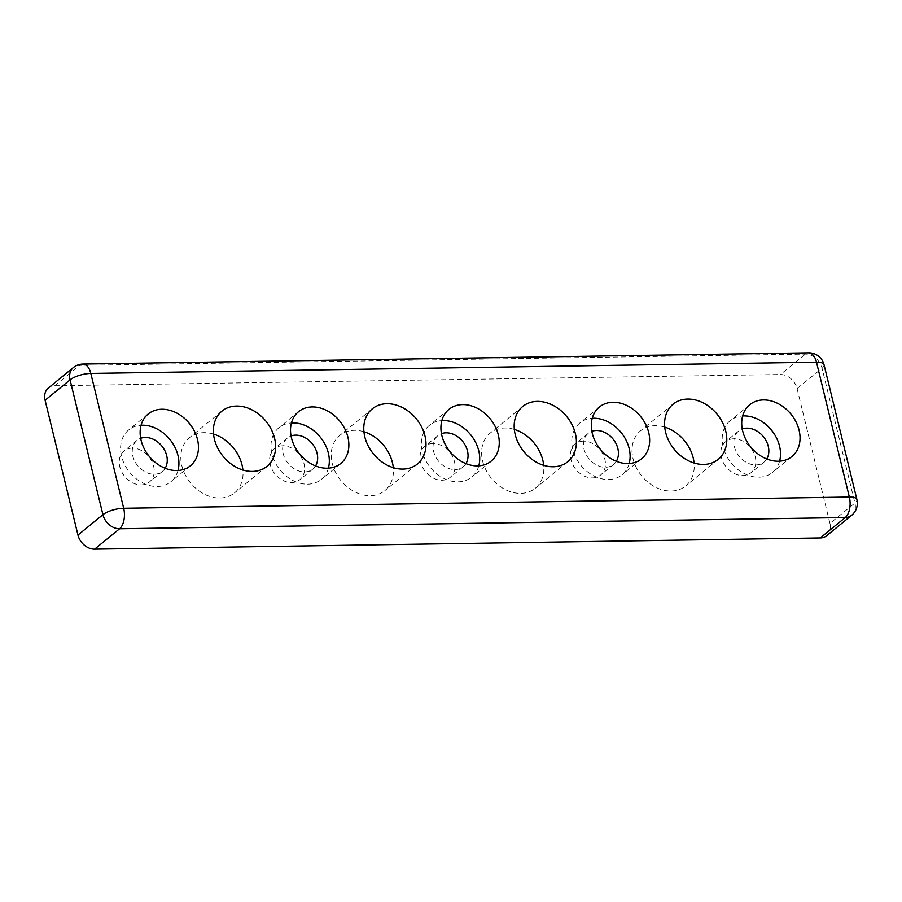 <?xml version="1.0" encoding="UTF-8"?>
<svg xmlns="http://www.w3.org/2000/svg" width="902" height="902" viewBox="0 0 902 902"><rect width="100%" height="100%" fill="white"/><g stroke="black" fill="none" stroke-linecap="round" stroke-linejoin="round"><path stroke-width="0.68" stroke-dasharray="4.51 3.38" d="M664.729 427.086A35.629 27.691 50.7 0 0 655.156 425.665A35.629 27.691 50.7 0 0 640.578 430.761A35.629 27.691 50.7 0 0 636.35 467.698A35.629 27.691 50.7 0 0 671.088 491.038A35.629 27.691 50.7 0 0 685.667 485.941A35.629 27.691 50.7 0 0 694.078 463.008M733.833 438.8A20.047 15.582 50.7 0 0 725.636 441.664A20.047 15.582 50.7 0 0 723.257 462.444A20.047 15.582 50.7 0 0 742.797 475.568A20.047 15.582 50.7 0 0 751.005 472.704A20.047 15.582 50.7 0 0 753.384 451.925A20.047 15.582 50.7 0 0 733.833 438.8M766.734 458.96A20.047 15.582 -129.3 0 1 764.028 462.072A20.047 15.582 -129.3 0 1 755.82 464.925A20.047 15.582 -129.3 0 1 736.28 451.801A20.047 15.582 -129.3 0 1 738.659 431.021A20.047 15.582 -129.3 0 1 742.245 428.991M779.587 461.17A33.408 25.966 -129.3 0 1 772.484 472.411A33.408 25.966 -129.3 0 1 758.808 477.192A33.408 25.966 -129.3 0 1 726.245 455.307A33.408 25.966 -129.3 0 1 730.203 420.67A33.408 25.966 -129.3 0 1 742.639 415.957M583.436 441.134A20.047 15.582 50.7 0 0 575.239 443.998A20.047 15.582 50.7 0 0 572.86 464.778A20.047 15.582 50.7 0 0 592.4 477.902A20.047 15.582 50.7 0 0 600.608 475.038A20.047 15.582 50.7 0 0 602.987 454.258A20.047 15.582 50.7 0 0 583.436 441.134M616.337 461.283A20.047 15.582 -129.3 0 1 613.631 464.395A20.047 15.582 -129.3 0 1 605.422 467.259A20.047 15.582 -129.3 0 1 585.883 454.134A20.047 15.582 -129.3 0 1 588.262 433.355A20.047 15.582 -129.3 0 1 591.847 431.314M629.19 463.504A33.408 25.966 -129.3 0 1 622.087 474.745A33.408 25.966 -129.3 0 1 608.41 479.514A33.408 25.966 -129.3 0 1 575.848 457.641A33.408 25.966 -129.3 0 1 579.806 423.004A33.408 25.966 -129.3 0 1 592.242 418.28M433.039 443.457A20.047 15.582 50.7 0 0 424.842 446.321A20.047 15.582 50.7 0 0 422.463 467.101A20.047 15.582 50.7 0 0 442.003 480.225A20.047 15.582 50.7 0 0 450.211 477.361A20.047 15.582 50.7 0 0 452.59 456.581A20.047 15.582 50.7 0 0 433.039 443.457M465.939 463.617A20.047 15.582 -129.3 0 1 463.233 466.717A20.047 15.582 -129.3 0 1 455.036 469.581A20.047 15.582 -129.3 0 1 435.486 456.457A20.047 15.582 -129.3 0 1 437.865 435.677A20.047 15.582 -129.3 0 1 441.45 433.648M478.793 465.827A33.408 25.966 -129.3 0 1 471.69 477.068A33.408 25.966 -129.3 0 1 458.024 481.837A33.408 25.966 -129.3 0 1 425.451 459.964A33.408 25.966 -129.3 0 1 429.408 425.327A33.408 25.966 -129.3 0 1 441.845 420.614M282.642 445.791A20.047 15.582 50.7 0 0 274.445 448.655A20.047 15.582 50.7 0 0 272.066 469.423A20.047 15.582 50.7 0 0 291.605 482.559A20.047 15.582 50.7 0 0 299.814 479.695A20.047 15.582 50.7 0 0 302.193 458.915A20.047 15.582 50.7 0 0 282.642 445.791M315.542 465.939A20.047 15.582 -129.3 0 1 312.836 469.051A20.047 15.582 -129.3 0 1 304.639 471.915A20.047 15.582 -129.3 0 1 285.088 458.791A20.047 15.582 -129.3 0 1 287.467 438.011A20.047 15.582 -129.3 0 1 291.053 435.97M328.396 468.161A33.408 25.966 -129.3 0 1 321.292 479.402A33.408 25.966 -129.3 0 1 307.627 484.171A33.408 25.966 -129.3 0 1 275.054 462.298A33.408 25.966 -129.3 0 1 279.011 427.661A33.408 25.966 -129.3 0 1 291.447 422.937M132.244 448.114A20.047 15.582 50.7 0 0 124.048 450.977A20.047 15.582 50.7 0 0 121.669 471.757A20.047 15.582 50.7 0 0 141.208 484.881A20.047 15.582 50.7 0 0 149.416 482.018A20.047 15.582 50.7 0 0 151.795 461.238A20.047 15.582 50.7 0 0 132.244 448.114M165.145 468.273A20.047 15.582 -129.3 0 1 162.439 471.374A20.047 15.582 -129.3 0 1 154.242 474.238A20.047 15.582 -129.3 0 1 134.691 461.114A20.047 15.582 -129.3 0 1 137.07 440.334A20.047 15.582 -129.3 0 1 140.656 438.304M177.998 470.483A33.408 25.966 -129.3 0 1 170.895 481.724A33.408 25.966 -129.3 0 1 157.23 486.494A33.408 25.966 -129.3 0 1 124.656 464.62A33.408 25.966 -129.3 0 1 128.614 429.983A33.408 25.966 -129.3 0 1 141.05 425.259M514.332 429.42A35.629 27.691 50.7 0 0 504.759 427.999A35.629 27.691 50.7 0 0 490.181 433.084A35.629 27.691 50.7 0 0 485.952 470.021A35.629 27.691 50.7 0 0 520.691 493.36A35.629 27.691 50.7 0 0 535.269 488.275A35.629 27.691 50.7 0 0 543.68 465.342M363.934 431.742A35.629 27.691 50.7 0 0 354.362 430.322A35.629 27.691 50.7 0 0 339.783 435.418A35.629 27.691 50.7 0 0 335.555 472.355A35.629 27.691 50.7 0 0 370.294 495.694A35.629 27.691 50.7 0 0 384.872 490.598A35.629 27.691 50.7 0 0 393.283 467.664M213.537 434.076A35.629 27.691 50.7 0 0 203.965 432.656A35.629 27.691 50.7 0 0 189.386 437.741A35.629 27.691 50.7 0 0 185.158 474.677A35.629 27.691 50.7 0 0 219.896 498.017A35.629 27.691 50.7 0 0 234.475 492.932A35.629 27.691 50.7 0 0 242.886 469.998M824.033 364.724A15.593 5.141 -13.7 0 1 822.049 368.219L797.086 388.615A15.593 12.121 50.7 0 0 780.444 374.522L805.407 354.114A15.593 8.355 89.1 0 1 808.643 352.829M82.984 364.058A15.593 8.355 -90.9 0 0 79.737 365.355L54.774 385.752A15.593 12.121 50.7 0 0 48.392 387.973M826.66 535.709A15.593 12.121 50.7 0 0 829.953 523.431L854.916 503.034A15.593 5.141 166.3 0 0 856.9 499.55M54.774 385.752L780.444 374.522M797.086 388.615L829.953 523.431M851.623 515.313A15.593 12.121 50.7 0 0 854.916 503.034L822.049 368.219A15.593 12.121 50.7 0 0 805.407 354.114L79.737 365.355A15.593 12.121 50.7 0 0 73.355 367.576M673.129 404.152L640.578 430.761M738.659 431.021L725.636 441.664M749.742 404.716L730.203 420.67M588.262 433.355L575.239 443.998M599.345 407.039L579.806 423.004M437.865 435.677L424.842 446.321M448.948 409.373L429.408 425.327M287.467 438.011L274.445 448.655M298.551 411.695L279.011 427.661M137.07 440.334L124.048 450.977M148.154 414.029L128.614 429.983M522.732 406.475L490.181 433.084M372.334 408.809L339.783 435.418M221.948 411.132L189.386 437.741M267.037 466.323L234.475 492.932M417.434 464L384.872 490.598M567.832 461.666L535.269 488.275M190.435 465.759L170.895 481.724M162.439 471.374L149.416 482.018M340.832 463.436L321.292 479.402M312.836 469.051L299.814 479.695M491.218 461.102L471.69 477.068M463.233 466.717L450.211 477.361M641.615 458.78L622.087 474.745M613.631 464.395L600.608 475.038M792.012 456.446L772.484 472.411M764.028 462.072L751.005 472.704M718.229 459.343L685.667 485.941"/><path stroke-width="1.35" d="M703.65 464.429A35.629 27.691 -129.3 0 1 668.912 441.089A35.629 27.691 -129.3 0 1 673.129 404.152A35.629 27.691 -129.3 0 1 687.719 399.067A35.629 27.691 -129.3 0 1 722.457 422.395A35.629 27.691 -129.3 0 1 718.229 459.343A35.629 27.691 -129.3 0 1 703.65 464.429M742.245 428.991A20.047 15.582 -129.3 0 1 746.856 428.157A20.047 15.582 -129.3 0 1 765.099 439.015A20.047 15.582 -129.3 0 1 766.734 458.96M742.639 415.957A33.408 25.966 -129.3 0 1 743.868 415.901A33.408 25.966 -129.3 0 1 779.587 461.17M778.347 461.226A33.408 25.966 -129.3 0 1 745.774 439.342A33.408 25.966 -129.3 0 1 749.742 404.716A33.408 25.966 -129.3 0 1 763.408 399.936A33.408 25.966 -129.3 0 1 795.981 421.82A33.408 25.966 -129.3 0 1 792.012 456.446A33.408 25.966 -129.3 0 1 778.347 461.226M591.847 431.314A20.047 15.582 -129.3 0 1 596.47 430.491A20.047 15.582 -129.3 0 1 614.702 441.337A20.047 15.582 -129.3 0 1 616.337 461.283M592.242 418.28A33.408 25.966 -129.3 0 1 593.482 418.235A33.408 25.966 -129.3 0 1 629.19 463.504M627.95 463.549A33.408 25.966 -129.3 0 1 595.388 441.676A33.408 25.966 -129.3 0 1 599.345 407.039A33.408 25.966 -129.3 0 1 613.01 402.269A33.408 25.966 -129.3 0 1 645.584 424.143A33.408 25.966 -129.3 0 1 641.615 458.78A33.408 25.966 -129.3 0 1 627.95 463.549M441.45 433.648A20.047 15.582 -129.3 0 1 446.073 432.813A20.047 15.582 -129.3 0 1 464.305 443.671A20.047 15.582 -129.3 0 1 465.939 463.617M441.845 420.614A33.408 25.966 -129.3 0 1 443.085 420.558A33.408 25.966 -129.3 0 1 478.793 465.827M477.553 465.883A33.408 25.966 -129.3 0 1 444.99 443.998A33.408 25.966 -129.3 0 1 448.948 409.373A33.408 25.966 -129.3 0 1 462.613 404.592A33.408 25.966 -129.3 0 1 495.187 426.477A33.408 25.966 -129.3 0 1 491.218 461.102A33.408 25.966 -129.3 0 1 477.553 465.883M291.053 435.97A20.047 15.582 -129.3 0 1 295.676 435.147A20.047 15.582 -129.3 0 1 313.907 445.994A20.047 15.582 -129.3 0 1 315.542 465.939M291.447 422.937A33.408 25.966 -129.3 0 1 292.688 422.891A33.408 25.966 -129.3 0 1 328.396 468.161M327.155 468.206A33.408 25.966 -129.3 0 1 294.593 446.332A33.408 25.966 -129.3 0 1 298.551 411.695A33.408 25.966 -129.3 0 1 312.216 406.926A33.408 25.966 -129.3 0 1 344.789 428.8A33.408 25.966 -129.3 0 1 340.832 463.436A33.408 25.966 -129.3 0 1 327.155 468.206M140.656 438.304A20.047 15.582 -129.3 0 1 145.278 437.47A20.047 15.582 -129.3 0 1 163.51 448.328A20.047 15.582 -129.3 0 1 165.145 468.273M141.05 425.259A33.408 25.966 -129.3 0 1 142.291 425.214A33.408 25.966 -129.3 0 1 177.998 470.483M176.758 470.54A33.408 25.966 -129.3 0 1 144.196 448.655A33.408 25.966 -129.3 0 1 148.154 414.029A33.408 25.966 -129.3 0 1 161.819 409.249A33.408 25.966 -129.3 0 1 194.392 431.133A33.408 25.966 -129.3 0 1 190.435 465.759A33.408 25.966 -129.3 0 1 176.758 470.54M553.253 466.762A35.629 27.691 -129.3 0 1 518.515 443.423A35.629 27.691 -129.3 0 1 522.732 406.475A35.629 27.691 -129.3 0 1 537.321 401.39A35.629 27.691 -129.3 0 1 572.06 424.729A35.629 27.691 -129.3 0 1 567.832 461.666A35.629 27.691 -129.3 0 1 553.253 466.762M402.856 469.085A35.629 27.691 -129.3 0 1 368.117 445.746A35.629 27.691 -129.3 0 1 372.334 408.809A35.629 27.691 -129.3 0 1 386.924 403.713A35.629 27.691 -129.3 0 1 421.662 427.052A35.629 27.691 -129.3 0 1 417.434 464A35.629 27.691 -129.3 0 1 402.856 469.085M252.459 471.419A35.629 27.691 -129.3 0 1 217.72 448.08A35.629 27.691 -129.3 0 1 221.948 411.132A35.629 27.691 -129.3 0 1 236.527 406.047A35.629 27.691 -129.3 0 1 271.265 429.386A35.629 27.691 -129.3 0 1 267.037 466.323A35.629 27.691 -129.3 0 1 252.459 471.419M73.355 367.576L48.392 387.973A15.593 12.121 50.7 0 0 45.1 400.251L70.063 379.855A15.593 5.141 -13.7 0 1 90.82 373.439A15.593 8.355 -90.9 0 0 82.984 364.058A15.593 15.593 0 0 0 73.355 367.576A15.593 12.121 50.7 0 0 70.063 379.855L102.929 514.681A15.593 12.121 50.7 0 0 119.571 528.775A15.593 8.355 -90.9 0 0 123.687 508.266A15.593 5.141 166.3 0 0 102.929 514.681L77.967 535.078A15.593 12.121 50.7 0 0 94.609 549.171L119.571 528.775L845.242 517.545A15.593 12.121 50.7 0 0 851.623 515.313A15.593 15.593 0 0 0 856.9 499.55A15.593 5.141 166.3 0 0 849.346 497.036A15.593 8.355 89.1 0 1 845.242 517.545L820.279 537.942A15.593 12.121 50.7 0 0 826.66 535.709L851.623 515.313M242.886 469.998A35.629 27.691 50.7 0 0 213.537 434.076M393.283 467.664A35.629 27.691 50.7 0 0 363.934 431.742M543.68 465.342A35.629 27.691 50.7 0 0 514.332 429.42M694.078 463.008A35.629 27.691 50.7 0 0 664.729 427.086M820.279 537.942L94.609 549.171M77.967 535.078L45.1 400.251M816.49 362.209A15.593 5.141 -13.7 0 1 824.033 364.724A15.593 15.593 0 0 0 808.643 352.829A15.593 8.355 89.1 0 1 816.49 362.209L849.346 497.036L123.687 508.266L90.82 373.439L816.49 362.209M82.984 364.058L808.643 352.829M824.033 364.724L856.9 499.55"/></g></svg>

